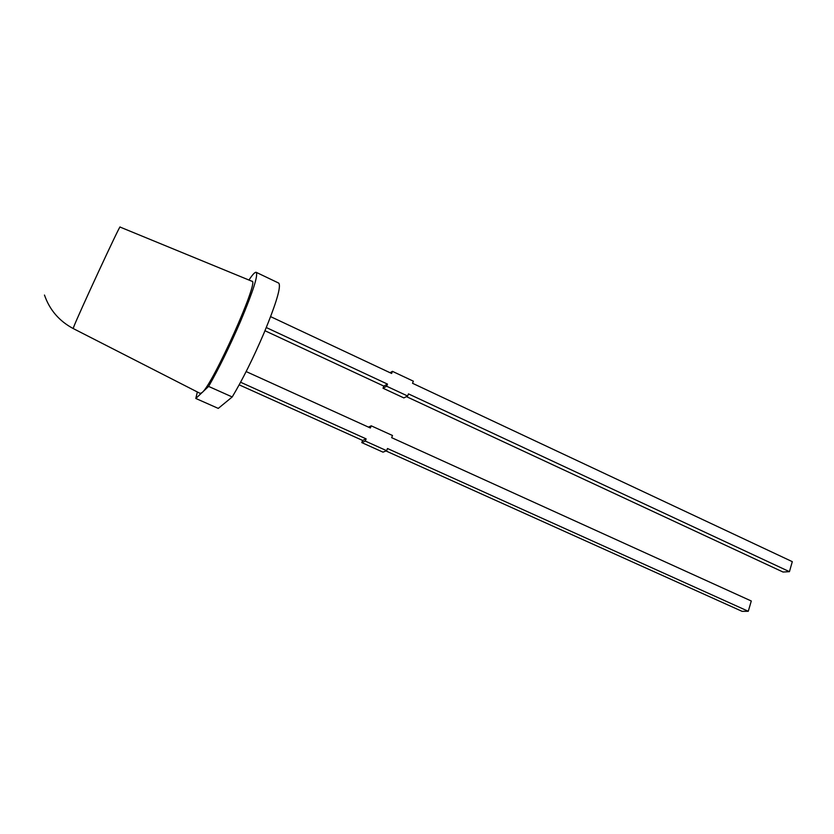 <?xml version="1.0" encoding="UTF-8"?>
<svg xmlns="http://www.w3.org/2000/svg" width="834" height="834" viewBox="0 0 834 834"><rect width="100%" height="100%" fill="white"/><g stroke="black" fill="none" stroke-linecap="round" stroke-linejoin="round"><path stroke-width="1.25" d="M256.215 272.332C258.279 275.21 252.983 291.712 240.317 321.861C229.277 347.298 218.716 368.816 208.615 386.413L202.047 392.595C212.899 384.495 259.979 279.171 251.91 281.256L120.044 227.056C120.993 222.688 77.395 316.732 73.642 327.157L73.225 328.554L200.181 393.419L202.047 392.595L195.813 398.464L218.268 408.399L232.217 396.963C242.6 379.606 253.213 358.255 264.065 332.912C276.461 302.836 281.35 286.239 278.733 283.101L256.215 272.332C255.079 271.874 252.65 274.449 248.939 280.036M197.345 391.97L195.813 398.464M406.429 396.619L783.043 572.03L789.433 571.665L792.3 561.657L412.538 383.286L413.351 381.18L392.449 371.349L391.626 373.465L270.623 316.639M264.983 330.744L383.849 386.1L383.014 388.217L403.854 397.912L407.649 396.014L408.462 393.888L789.433 571.665M208.615 386.413L232.217 396.963M390.051 372.725L392.449 371.349M383.014 388.217L386.653 386.225L407.649 396.014M383.849 386.1L387.476 384.099L386.653 386.225M266.296 327.543L387.476 384.099M246.155 371.568L370.379 427.988L371.224 425.82L392.491 435.494L391.657 437.662L751.288 601.001L748.275 611.28L742.093 611.343L385.986 450.954M368.461 427.123L371.224 425.82M386.653 450.694L365.282 441.071L361.789 442.604L382.994 452.143L386.653 450.694L387.487 448.515L748.275 611.28M365.282 441.071L366.136 438.882L362.634 440.446L361.789 442.604M240.588 382.243L366.136 438.882M239.181 384.839L362.634 440.446M44.473 295.048C49.613 309.894 59.193 321.059 73.204 328.544"/></g></svg>
